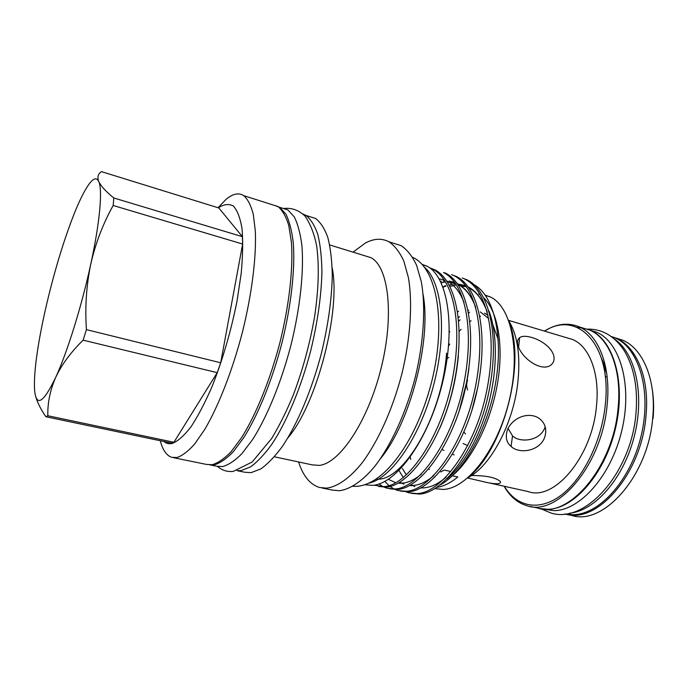 <?xml version="1.0" encoding="UTF-8"?>
<svg xmlns="http://www.w3.org/2000/svg" width="688" height="688" viewBox="0 0 688 688"><rect width="100%" height="100%" fill="white"/><g stroke="black" fill="none" stroke-linecap="round" stroke-linejoin="round"><path stroke-width="1.03" d="M569.458 513.196C594.664 511.15 623.526 478.667 634.216 436.553C645.069 394.465 635.299 352.437 614.117 338.857M564.865 513.945L572.743 514.693C599.231 514.813 630.69 480.448 641.199 435.607C651.923 390.81 638.903 347.87 614.943 337.834L610.867 336.32M281.59 207.931L287.885 209.935L294.275 216.866C297.809 223.927 300.355 233.447 301.886 245.453C304.036 271.296 300.192 307.768 290.955 345.135C281.237 382.408 267.047 416.962 252.548 439.632L241.866 453.702C234.935 460.676 228.511 464.968 222.577 466.584L216.694 466.258L210.373 464.968M274.65 205.471L279.741 207.337L285.967 214.252C289.407 221.287 291.841 230.815 293.286 242.83C295.247 268.707 291.265 305.283 281.985 342.787C272.233 380.206 258.103 414.916 243.733 437.706L233.172 451.861C226.335 458.879 220.005 463.213 214.166 464.864L209.874 464.899M539.598 508.501L547.691 509.283C573.577 509.223 604.683 474.247 615.373 428.839C626.261 383.483 613.877 340.233 590.528 330.36L582.788 327.987M581.007 327.737L577.456 327.522M541.585 508.879L553.952 510.642C579.993 510.616 611.185 475.795 621.823 430.533C632.676 385.314 620.129 342.142 596.625 332.227L589.711 330.008M544.311 438.351C547.158 430.507 545.747 424.1 540.089 419.121C530.887 411.527 513.97 415.887 507.641 429.226C505.095 436.682 506.248 442.418 511.089 446.426C518.546 453.874 538.214 451.973 544.311 438.351M467.634 478.014L481.583 481.23C488.145 482.942 493.425 483.793 497.407 483.767C499.987 483.535 500.95 482.77 500.296 481.488C495.773 477.489 486.175 475.503 471.495 475.52M566.508 337.696L572.7 339.545C589.392 346.365 599.979 373.636 596.462 406.144C592.17 456.849 554.158 501.38 528.203 491.585L489.374 482.959M615.562 337.928L622.735 340.216C642.953 348.61 656.352 380.008 652.766 417.315C648.578 475.941 602.912 526.63 571.092 515.243L567.901 514.555M610.953 336.38L616.328 338.255C636.417 346.614 649.678 378.065 646.023 415.483C641.766 473.585 597.115 524.342 565.536 514.074M544.371 331.074C556.532 323.627 568.211 322.251 579.408 326.955C598.723 335.108 611.168 366.824 607.134 404.879C602.198 464.675 557.409 516.955 527.042 505.749C517.557 502.98 509.911 496.469 504.132 486.235M582.082 327.772L589.822 330.145C609.362 338.35 622.038 369.998 618.108 407.872C613.361 467.393 568.348 519.277 537.629 508.028L530.25 506.437M544.604 331.143C577.034 309.686 612.062 344.284 605.302 404.742C601.647 441.653 582.813 479.244 560.78 495.498C538.704 511.838 516.37 506.609 504.364 486.287M508.939 321.064C517.643 335.538 520.601 356.092 517.806 382.743C513.248 423.954 490.527 466.103 468.21 477.515M369.172 483.096C391.954 477.902 420.738 435.943 433.99 383.758C447.372 331.59 442.023 281.788 424.358 267.133M364.915 484.756L372.285 485.367C396.116 484.352 428.349 440.346 442.195 384.007C456.23 327.703 447.785 276.043 426.809 266.118L421.942 264.278M173.522 457.692L206.434 464.409L212.179 464.71C217.993 463.05 224.322 458.698 231.151 451.663L241.703 437.465C256.056 414.615 270.212 379.802 279.99 342.289C289.304 304.681 293.32 268.01 291.402 242.073L288.728 225.354C285.976 216.471 282.372 210.193 277.935 206.52L271.786 204.56M160.252 440.733C162.703 450.029 166.522 455.559 171.725 457.322L176.979 457.511C182.363 455.723 188.271 451.208 194.713 443.958L204.766 429.407C218.535 406.023 232.424 370.557 242.357 332.442C251.86 294.258 256.461 257.157 255.325 231.073L253.287 214.312C250.965 205.445 247.809 199.236 243.819 195.676C238.762 192.477 232.871 193.672 226.154 199.271L217.984 207.716M163.933 441.507C166.324 443.536 169.11 444.173 172.31 443.416C177.934 441.18 184.16 435.65 190.989 426.827C198.015 416.128 205.05 402.695 212.076 386.527C222.62 359.91 230.936 331.435 237.016 301.112L241.239 273.136C242.821 255.816 243.079 240.946 242.004 228.528C240.207 217.847 237.334 210.356 233.404 206.047C228.992 203.596 223.961 204.19 218.311 207.819M89.268 183.808C84.942 189.656 80.109 199.167 74.76 212.334L74.166 213.796C63.201 241.78 53.587 273.833 45.322 309.953C42.063 324.426 39.474 337.937 37.548 350.493C34.821 368.476 33.875 382.081 34.718 391.309C36.602 407.124 43.593 402.489 55.694 377.394C61.757 364.511 70.898 352.101 83.128 340.156L217.21 372.655L173.909 442.272L47.842 415.75C47.481 403.091 50.095 390.302 55.694 377.394C67.218 352.454 81.743 305.911 90.747 264.192C95.555 243.217 103.037 223.652 113.176 205.488L242.632 244.042L220.685 362.774L86.43 329.638C84.908 307.338 86.344 285.529 90.747 264.192C99.932 222.233 102.718 189.716 98.754 181.529C97.085 177.177 97.997 173.883 101.489 171.639L218.818 207.974L242.391 236.672L113.795 197.981C105.84 191.479 100.835 185.992 98.754 181.529C96.75 177.332 93.585 178.089 89.268 183.808M35.767 396.752C37.565 402.962 40.945 409.627 45.915 416.739L171.011 442.995L173.909 442.272M45.915 416.739L47.842 415.75M287.937 437.792C316.704 404.51 341.076 310.924 332.184 267.838M315.629 218.5L305.945 215.421C310.744 219.18 314.691 225.509 317.804 234.41C320.324 244.739 321.7 257.252 321.924 271.949C321.339 295.831 317.632 321.958 310.813 350.347C301.155 387.378 286.801 421.641 271.975 444.07C264.579 454.286 257.45 461.88 250.587 466.86L241.075 470.618L237.093 470.669L244.799 472.243L251.06 472.656L260.743 468.958C267.718 464.03 274.942 456.497 282.424 446.357C297.405 424.066 311.827 389.993 321.442 353.125C328.219 324.865 331.831 298.833 332.287 275.019C331.96 260.356 330.481 247.861 327.841 237.532C324.616 228.631 320.548 222.293 315.629 218.5L308.895 216.359M274.4 456.806L312.257 464.873L319.275 465.38C339.7 463.549 368.192 420.97 381.247 367.676C394.465 314.407 388.471 266.196 370.755 257.604L364.7 255.738M430 267.959L434.799 269.782C457.081 281.074 466.06 329.844 453.151 387.473C441.008 441.653 408.801 486.382 385.959 487.095L378.546 486.459M373.919 485.186L383.749 486.631C406.513 485.891 438.669 441.103 450.821 386.871C463.746 329.174 454.845 280.386 432.64 269.103L434.799 269.782M462.181 277.995L467.126 279.861C490.51 291.454 500.537 339.829 487.887 396.563C475.993 449.892 443.012 493.64 419.087 494.061L411.39 493.356M406.04 491.825L408.947 492.832L416.937 493.606C440.793 493.167 473.722 449.359 485.633 395.97C498.301 339.175 488.342 290.775 465.028 279.208L467.126 279.861M451.552 274.684L456.462 276.533C479.476 288.031 489.168 336.535 476.423 393.562C464.452 447.174 431.72 491.249 408.147 491.765L400.545 491.086M395.153 489.512L398.12 490.553L405.98 491.301C429.475 490.768 462.155 446.641 474.152 392.968C486.906 335.882 477.283 287.352 454.338 275.871L456.462 276.533M384.153 487.173L387.181 488.265L394.921 488.979C418.055 488.342 450.477 443.889 462.542 389.933C475.391 332.545 466.12 283.886 443.545 272.508L445.678 273.17C468.339 284.565 477.67 333.207 464.847 390.535C452.79 444.431 420.316 488.824 397.114 489.443L389.597 488.781M384.85 481.411L388.969 485.633M389.967 486.442L394.112 489.03M378.95 483.982L383.104 486.674M453.125 475.073C472.862 458.079 491.163 420.996 497.544 383.147C503.943 345.29 497.828 311.535 483.853 297.947M480.551 295.118L478.659 293.853M440.268 484.911C463.557 472.346 488.093 428.512 495.79 381.823C503.59 335.159 493.468 295.212 474.264 284.823M305.945 215.421L303.167 214.097M298.592 461.958C303.116 476.07 310.107 484.584 319.576 487.508L326.783 488.145C337.404 486.657 349.392 478.418 361.518 463.609C377.626 442.418 392.521 409.738 401.809 374.134C410.504 338.41 412.748 303.159 408.431 277.737L403.882 261.216C399.797 252.298 394.852 245.84 389.055 241.841C381.857 238.057 373.971 238.444 365.414 243.019L353.039 252.143M322.07 488.016L332.055 490.054L339.416 490.733C350.244 489.306 362.421 481.161 374.685 466.481C390.973 445.471 405.937 413.024 415.174 377.626C423.799 342.108 425.855 307.011 421.297 281.659L416.541 265.164C412.318 256.246 407.244 249.77 401.31 245.736L393.33 243.199M380.507 458.604C410.263 422.578 431.565 340.766 423.154 294.799M434.928 488.609L443.244 489.443C467.023 488.635 497.312 450.184 509.103 401.078C521.074 352.015 511.27 306.306 490.131 296.889L485.255 295.135M452.386 475.786L457.804 476.99C450.588 482.933 443.605 486.399 436.854 487.379M510.023 324.34C525.021 364.967 503.659 447.019 470.755 475.176M545.206 426.809L544.569 428.461C538.893 441.644 519.234 442.728 512.526 435.874L508.019 428.4M517.832 344.955C521.736 359.385 543.081 372.956 551.613 364.434C553.935 362.103 554.623 359.067 553.685 355.318C549.23 341.437 525.434 332.837 519.629 337.679C517.668 338.986 517.066 341.411 517.832 344.955M447.174 358.457L448.748 357.485M440.767 471.934L444.267 470.05L449.694 471.263M463.041 443.485L467.72 445.609M463.85 432.073L465.484 433.93M467.599 380.172C466.352 383.517 466.369 386.776 467.651 389.967M544.612 428.375L545.618 428.633M457.589 311.956L458.586 311.234M410.186 457.21L410.813 459.412M445.557 285.589L442.986 286.999M402.385 468.511L406.195 474.66M83.128 340.156L86.43 329.638M217.21 372.655L220.685 362.774M113.795 197.981L113.176 205.488M242.632 244.042L242.391 236.672M449.333 332.235L449.84 331.547M458.707 321.176L460.109 319.808M468.597 313.057L469.379 312.558M448.602 345.901L449.746 344.043M459.274 331.246L461.089 329.285M469.87 321.606L471.074 320.78M479.871 316.385L480.585 316.153M576.957 327.316L580.681 327.565M602.387 361.372L606.747 373.722M605.896 368.544L601.561 358.577M652.284 389.485C653.712 398.601 653.978 408.251 653.075 418.442M428.848 468.975L429.415 469.5M468.064 310.331L468.76 310.228M480.301 311.905L488.747 318.587M492.866 324.745L498.241 339.709M458.337 317.546L459.627 316.678M468.476 312.412L469.276 312.18M484.447 313.143L488.016 315.224M446.572 353.159C441.696 418.717 402.067 482.434 376.336 479.08M457.357 364.554C454.673 384.644 449.883 403.288 442.977 420.488M466.67 382.003L459.429 410.082M440.561 281.452L441.472 281.28M443.201 281.031L444.981 280.893M449.152 281.039L454.777 282.407M457.253 283.482C465.183 287.567 471.34 295.548 475.735 307.416M443.063 287.214L445.919 286.062M449.23 285.038L452.162 284.436M453.908 284.221L455.972 284.101M459.782 284.307L465.81 285.847M468.322 286.982C476.517 291.377 482.821 299.77 487.242 312.146M488.901 310.95C497.011 331.453 497.845 367.22 489.108 401.62C480.671 434.687 464.667 463.953 446.994 478.951M540.751 508.733L550.684 512.913C585.488 524.583 631.747 472.192 636.03 412.559C637.939 387.387 633.94 366.687 624.05 350.459C618.46 341.884 611.709 335.839 603.789 332.313C598.517 330.034 593.03 328.967 587.346 329.122M352.892 486.313L356.891 486.33C385.865 484.257 417.805 437.869 432.004 380.378C446.099 322.913 437.422 269.025 412.912 257.415L412.628 257.269M611.512 336.785L614.943 337.834M287.885 209.935L279.741 207.337M590.528 330.36L596.625 332.227M422.346 264.725L426.809 266.118M277.935 206.52L243.819 195.676M370.755 257.604L329.698 244.937M401.31 245.736L389.055 241.841M490.131 296.889L485.479 295.453M283.422 208.516C291.471 207.552 298.661 210.064 304.99 216.041C310.598 224.297 314.519 234.47 316.755 246.553C319.309 266.187 318.604 289.442 314.657 316.299C309.935 343.639 302.754 370.015 293.105 395.428C286.526 411.321 279.38 425.683 271.648 438.523L252.152 462.018L233.241 471.418C227.307 472.011 222.069 470.36 217.528 466.473M512.526 435.874L511.089 446.426M442.367 449.651L443.941 450.348M452.575 454.218L454.132 454.914M518.589 347.268L519.629 337.679M605.259 376.482L607.151 377.024M458.389 355.601C456.084 381.075 449.909 405.241 439.847 428.099M439.176 278.864L444.379 279.982M446.787 280.962C453.942 284.359 459.696 291.497 464.039 302.367M468.932 368.338C466.473 387.086 461.906 404.974 455.215 422.002M421.434 474.144C415.492 478.994 409.799 481.918 404.355 482.907C398.997 483.578 400.356 483.174 398.206 483.157M395.815 482.752L388.376 479.304M441.197 282.759L444.474 282.183M447.475 282.02L455.516 283.439M457.967 284.497C465.355 288.169 471.246 295.702 475.64 307.089M477.825 387.146L471.908 410.22M433.758 475.7C428.142 480.422 422.707 483.458 417.453 484.816C410.891 486.072 411.501 485.487 409.609 485.53M403.916 484.223L399.926 482.159M449.918 286.363L455.207 285.365M458.466 285.253L466.559 286.879M469.044 287.997C476.672 291.961 482.709 299.899 487.147 311.819M446.013 477.205C440.552 481.91 435.237 485.074 430.06 486.691C423.602 488.351 422.062 487.861 420.918 487.869M414.804 486.562L411.037 484.73M403.366 477.644L398.988 470.523M579.408 326.955L589.822 330.145M616.328 338.255L622.735 340.216M508.699 320.402L572.7 339.545"/></g></svg>
